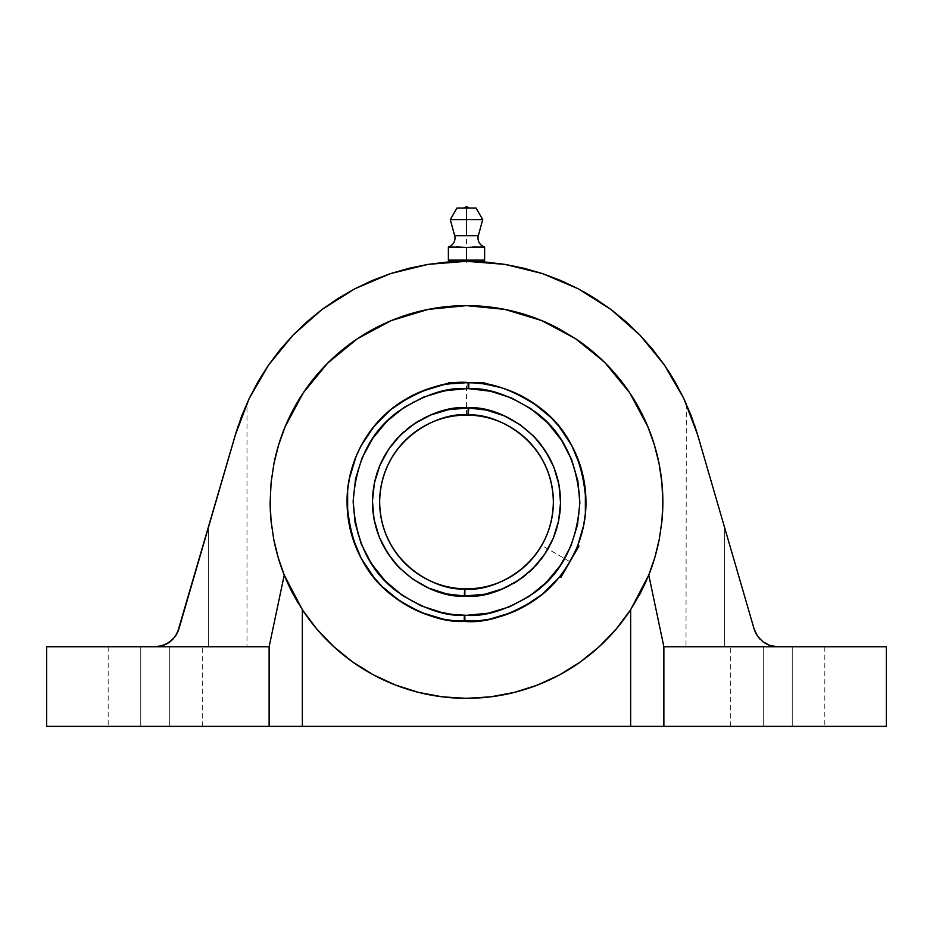 <?xml version="1.0" encoding="UTF-8"?>
<svg xmlns="http://www.w3.org/2000/svg" width="933" height="933" viewBox="0 0 933 933"><rect width="100%" height="100%" fill="white"/><g stroke="black" fill="none" stroke-linecap="round" stroke-linejoin="round"><path stroke-width="0.7" stroke-dasharray="4.67 3.5" d="M464.937 621.413A119.436 119.436 0 0 0 585.936 501.977A119.436 119.436 0 0 1 466.5 621.413A119.436 119.436 0 0 1 347.064 501.977A119.436 119.436 0 0 0 464.937 621.413C485.836 623.302 509.989 615.535 537.408 598.088C563.462 579.813 586.437 542.796 585.936 501.977A119.436 119.436 0 0 0 466.5 382.542A119.436 119.436 0 0 0 347.064 501.977A119.436 119.436 0 0 0 466.5 621.413A119.436 119.436 0 0 0 585.936 501.977C586.39 461.707 564.173 425.366 538.912 406.986C512.299 389.399 488.682 381.259 468.063 382.542A119.436 119.436 0 0 0 347.064 501.977A119.436 119.436 0 0 1 466.5 382.542A119.436 119.436 0 0 1 585.936 501.977A119.436 119.436 0 0 0 468.063 382.542C447.164 380.652 423.011 388.42 395.592 405.867C369.538 424.142 346.563 461.159 347.064 501.977C346.609 542.248 368.827 578.588 394.088 596.968C420.701 614.555 444.318 622.696 464.937 621.413L465.019 615.302C445.449 616.526 423.034 608.794 397.785 592.105C370.716 572.454 355.835 542.4 353.164 501.966C355.8 461.45 370.833 431.291 398.263 411.488C423.909 394.752 446.65 387.137 466.5 388.641L479.037 389.341L500.683 393.913L521.022 402.613L539.286 415.103L554.785 430.906L566.902 449.414L575.206 469.917L579.37 491.656L579.218 513.78L574.775 535.449L566.214 555.846L553.84 574.203L538.154 589.796L519.728 602.042L499.272 610.474L477.568 614.777M451.607 247.28L448.376 247L448.376 260.132L484.624 260.132L484.624 247.385L481.44 247.28M475.678 408.374L466.5 407.931C438.358 404.047 373.433 433.285 372.454 501.942C373.701 570.331 436.702 598.741 464.004 595.989L464.191 588.816C438.976 591.347 380.816 565.13 379.638 501.977C380.816 436.539 443.233 410.672 468.809 415.138L468.996 407.966L468.809 415.138A86.862 86.862 0 0 0 379.638 501.977A86.862 86.862 0 0 0 464.191 588.816A86.862 86.862 0 0 0 553.362 501.977A86.862 86.862 0 0 0 468.809 415.138C494.024 412.608 552.184 438.825 553.362 501.977C552.184 567.416 489.767 593.283 464.191 588.816L464.004 595.989L466.5 596.024C494.642 599.907 559.567 570.669 560.546 502.012C559.299 433.623 496.298 405.214 468.996 407.966L466.22 407.931M463.724 208.012L469.276 208.012L463.724 208.012M444.061 306.91L428.189 309.394L409.505 314.083L391.359 320.567L373.935 328.813L357.409 338.714L341.933 350.19L327.658 363.135L314.713 377.41L303.237 392.886L293.335 409.412L285.09 426.836L278.605 444.983L273.917 463.666L271.095 482.734L270.15 501.977L271.095 521.22L273.917 540.289L278.605 558.972L284.238 575.02A196.35 196.35 0 0 1 270.15 501.977L271.036 520.661L273.777 539.554M278.605 558.972L273.917 540.289L278.547 558.785M159.181 646.441L166.657 643.945L170.004 641.822L163.018 645.484L155.228 646.756L269.124 646.756L284.238 575.02L278.116 557.351L273.707 539.169L271.071 521.057M659.211 539.612L661.964 520.661L662.85 501.977A196.35 196.35 0 0 1 629.833 610.952M575.474 665.311A196.35 196.35 0 0 1 559.1 675.13L575.591 665.241L591.067 653.765L605.342 640.819L618.287 626.544L629.763 611.068M578.378 663.34L559.777 674.757L537.735 684.95A196.35 196.35 0 0 1 537.688 684.974M357.526 665.311A196.35 196.35 0 0 0 373.9 675.13L391.359 683.388L409.505 689.872L428.189 694.56L447.257 697.383L466.558 698.327A196.35 196.35 0 0 1 466.442 698.327M395.312 684.974A196.35 196.35 0 0 1 395.23 684.939L399.686 686.618L395.265 684.95M303.167 610.952A196.35 196.35 0 0 1 293.347 594.578M661.917 521.081L659.293 539.169L654.884 557.351L648.762 575.02L654.395 558.984L659.083 540.289L661.905 521.22L662.85 501.977L661.905 482.734L659.083 463.666L654.395 444.983L659.083 463.666L654.395 444.983L647.91 426.836L639.665 409.412L629.763 392.886L618.287 377.41L605.342 363.135L591.067 350.19L575.591 338.714L559.065 328.813L541.641 320.567L523.495 314.083L504.811 309.394L485.743 306.572L466.5 305.627L447.257 306.572L428.189 309.394L409.505 314.083L391.359 320.567L373.935 328.813L357.409 338.714L341.933 350.19L327.658 363.135L314.713 377.41L303.237 392.886L293.335 409.412L285.09 426.836L278.605 444.983L273.917 463.666L271.095 482.734L270.15 501.977L271.095 521.22M654.488 558.692L659.083 540.289M288.845 585.609L284.238 575.02L302.35 609.715A196.35 196.35 0 0 0 630.65 609.715L648.762 575.02L640.574 592.817L630.65 609.715L630.65 726.375L663.876 726.375L663.876 646.756L648.762 575.02L663.876 646.756L663.876 726.375L886.35 726.375L886.35 646.756L777.772 646.756L770.063 645.519L762.996 641.822L766.436 643.992M559.1 328.824A196.35 196.35 0 0 1 575.474 338.644A196.35 196.35 0 0 1 575.684 338.784A196.35 196.35 0 0 0 541.641 320.567L523.495 314.083L504.811 309.394L485.743 306.572L466.5 305.627L428.189 309.394L391.359 320.567L357.409 338.714L327.658 363.135L303.237 392.886L285.09 426.836C280.565 437.425 276.844 449.706 273.917 463.666L271.095 482.734L270.15 501.977A196.35 196.35 0 0 1 273.94 463.573A196.35 196.35 0 0 0 270.15 501.977L271.036 520.661A196.35 196.35 0 0 0 661.975 520.521M662.85 502.024A196.35 196.35 0 0 0 662.85 501.931L661.905 482.734L659.083 463.666C656.156 449.706 652.435 437.425 647.91 426.836L639.665 409.412L629.763 392.886L618.287 377.41L605.342 363.135L575.591 338.714L559.065 328.813L541.641 320.567L504.811 309.394L466.5 305.627L447.257 306.572L466.5 305.627L485.743 306.572L504.811 309.394L523.495 314.083L541.641 320.567L559.065 328.813L575.591 338.714L541.641 320.567M484.565 260.132L483.959 260.132L484.565 260.132M453.823 261.625L483.551 261.893L466.5 261.287L466.768 247.385L463.304 247.28M478.617 261.59L480.425 261.695M480.717 261.707L482.279 261.8M448.4 383.918L468.809 382.565M449.776 383.72L456.354 382.973M463.433 382.577L453.706 383.23M484.25 383.86L483.212 383.708L484.25 383.86M481.545 383.486L479.294 383.23L481.545 383.486M476.553 382.962L473.439 382.74L476.553 382.962M470.057 382.588L484.6 382.542L466.5 382.542L479.305 383.23M466.5 219.593L482.711 219.593L466.5 219.593L466.5 208.012L476.028 208.012L463.934 208.012L467.561 208.012L466.5 208.012L466.5 219.593L450.289 219.593L466.5 219.593L466.5 235.687L466.5 219.593M478.337 235.687L454.663 235.687L478.337 235.687M456.972 208.012L466.5 208.012L456.972 208.012M469.276 208.012L467.561 208.012L469.276 208.012M577.667 545.665L571.661 558.61L560.885 577.375L578.985 546.027L562.937 572.442L569.935 561.701L575.754 550.237M420.585 391.72L443.198 384.828L466.5 382.542L448.4 382.542L479.445 383.241M460.505 247.093L459.293 247.035M460.692 247.105L456.948 247.012M459.701 247.058L454.639 247.082M456.085 247.023L451.829 247.268M453.403 247.163L448.376 247.187M448.645 247.385L448.376 260.132L484.624 260.132L484.624 247.385L481.183 247.268M478.641 247.093L477.404 247.035M476.192 247.012L475.037 247.012M474.116 247.023L473.299 247.058M478.816 247.105L472.704 247.082M471.492 247.163L469.952 247.268M469.696 247.28L466.5 247.385L466.5 260.132L475.562 260.132L448.376 260.132L466.5 260.132L466.5 261.287L452.575 261.695M562.133 573.527L561.561 574.296M560.558 575.591L559.695 576.676M456.424 382.962L462.943 382.588M466.5 388.641L467.981 388.653C487.551 387.428 509.966 395.16 535.215 411.85C562.284 431.501 577.165 461.555 579.836 501.989C577.2 542.505 562.167 572.664 534.737 592.467C509.091 609.202 486.35 616.818 466.5 615.313L453.963 614.614L432.317 610.042L411.978 601.342L393.714 588.851L378.215 573.049L366.098 554.54L357.794 534.038L353.63 512.299L353.782 490.175L358.225 468.506L366.786 448.108L379.16 429.751L394.846 414.159L413.272 401.913L433.728 393.481L455.432 389.178M457.357 408.374L452.843 408.934M448.306 409.704L444.003 410.66M440.819 411.511L435.326 413.249M432.131 414.439L426.999 416.631M423.699 418.241L418.952 420.83M415.698 422.824L411.395 425.763M406.73 429.367L404.339 431.408M401.248 434.242L397.866 437.682M394.251 441.776L393.668 442.475M393.586 442.58L392.023 444.54M389.283 448.283L388.186 449.904M388.07 450.091L386.88 451.934M383.964 456.89L383.463 457.835M383.288 458.161L382.495 459.689M380.279 464.424L379.976 465.124M379.323 466.698L378.891 467.783M376.804 473.707L376.442 474.897M373.083 491.085L372.897 492.857M372.78 509.873L372.908 511.226M373.946 518.701L374.238 520.229M376.034 527.693L376.454 529.104M382.798 544.86L383.37 545.957M392.676 560.243L393.423 561.176M398.858 567.311L399.476 567.952M457.322 595.581L466.78 596.024M475.643 595.581L480.157 595.021M484.694 594.251L488.997 593.295M492.181 592.443L497.674 590.706M500.869 589.516L506.001 587.324M509.301 585.714L514.048 583.125M517.302 581.131L521.605 578.192M526.27 574.588L528.661 572.547M531.752 569.713L535.134 566.273M538.749 562.179L539.332 561.479M539.414 561.374L540.977 559.415M543.717 555.671L544.814 554.05M544.93 553.864L546.12 552.021M549.036 547.065L549.537 546.12M549.712 545.793L550.505 544.266M552.721 539.531L553.024 538.831M553.677 537.256L554.109 536.172M556.196 530.247L556.558 529.058M559.917 512.87L560.103 511.097M560.22 494.082L560.092 492.729M559.054 485.253L558.762 483.726M556.966 476.262L556.546 474.85M550.202 459.094L549.63 457.998M540.324 443.711L539.577 442.778M534.143 436.644L533.524 436.003M482.361 247.338L481.23 247.268M473.288 247.058L464.226 247.338M457.438 247L452.902 247.187M575.743 550.26L564.605 570.11M569.165 563.019L575.813 551.52L564.057 571.882L569.935 561.701L541.723 545.408M564.547 570.191L562.937 572.442M468.063 382.542L467.981 388.653M466.5 615.313L465.019 615.302M271.375 523.903L273.812 539.729M280.845 565.911L284.658 576.069L280.845 565.911M298.047 602.858L302.735 610.299M315.949 628.026L319.902 632.597M331.238 644.306L316.893 629.157L302.35 609.715L302.35 726.375L630.65 726.375L630.65 609.715L616.107 629.157L601.762 644.306M348.814 659.153L354.622 663.34L348.814 659.153M371.264 673.684L373.538 674.932M414.823 691.411L422.241 693.277L414.823 691.411M437.554 696.181L444.388 697.079L437.554 696.181M510.759 693.277L495.446 696.181M533.314 686.618L537.735 684.95M559.462 674.932L561.736 673.684M613.098 632.597L617.051 628.026M630.265 610.299L634.941 602.893L630.265 610.299M640.131 593.668L644.155 585.609M648.342 576.069L652.155 565.899M654.628 558.191L657.578 547.158M659.188 539.752L661.637 523.845M653.706 442.743L647.91 426.836L629.763 392.886L605.342 363.135L618.287 377.41L629.763 392.886L639.665 409.412L647.91 426.836L653.706 442.743M603.056 360.884L591.067 350.19L575.591 338.714L591.067 350.19L605.342 363.135M481.381 383.463L484.6 383.918M443.198 384.828L454.791 383.113L478.209 383.113L501.173 387.685L512.45 391.732M532.86 402.671L550.96 417.517L558.984 426.404M576.734 456.004L583.603 478.454M577.714 545.525L577.247 546.715M575.848 550.027L570.005 561.584L576.851 547.683L583.65 525.279L585.364 513.686L585.364 490.268M558.995 577.539L569.876 561.806L562.704 572.757M542.435 594.169L558.634 577.994M512.415 612.235L522.807 607.313L542.073 594.473M489.802 619.127L512.205 612.328M478.209 620.842L454.791 620.842L443.198 619.127L420.55 612.223M400.14 601.284L382.04 586.437L374.016 577.55M356.266 547.951L349.397 525.501M769.818 645.438L777.772 646.756L724.556 646.756L777.772 646.756L724.556 646.756L724.556 527.343L724.556 646.756L724.556 527.343L754.144 629.052M757.503 636.119L754.132 629.017L724.556 527.343L754.167 629.145L757.526 636.143L760.033 639.198L757.526 636.143L754.132 629.017L716.661 500.216L724.556 527.343L724.556 646.756L686.012 646.756L777.772 646.756L663.876 646.756L777.772 646.756L769.9 645.461L762.996 641.822L760.033 639.198L762.914 641.764M690.898 414.928L697.604 434.731L724.556 527.343L697.546 434.533M690.653 414.31L691.831 417.378M687.213 405.972L690.187 413.132L687.213 405.972M694.432 424.667L697.604 434.731L683.842 398.566L664.459 365.071L652.808 349.595L639.956 335.11L610.975 309.476L578.262 288.81L542.644 273.649L505.068 264.401L466.5 261.287L447.175 262.068M448.435 260.132L457.462 260.132L448.435 260.132M450.732 261.8L449.449 261.893M450.721 261.8L466.5 261.287L447.152 262.068L427.932 264.401L390.356 273.649L354.738 288.81L322.025 309.476L293.044 335.11L268.541 365.071L249.158 398.566L235.396 434.731L178.868 629.017L239.105 423.092L178.868 629.017L175.474 636.143L172.967 639.198L175.474 636.143L178.868 629.017L208.444 527.343L178.833 629.145L175.556 636.026M792.245 646.756L730.714 646.756L824.819 646.756L763.287 646.756L763.287 726.375L792.245 726.375L792.245 646.756L824.819 646.756L792.245 646.756L792.245 726.375L792.245 646.756L792.245 726.375L824.819 726.375L763.287 726.375L763.287 646.756L792.245 646.756M285.09 577.119L293.335 594.543L303.237 611.068L314.713 626.544L327.658 640.819L341.933 653.765L357.409 665.241M466.173 698.327L485.743 697.383L504.811 694.56L523.495 689.872M541.641 683.388L559.065 675.142M639.665 594.543L647.91 577.119L654.395 558.972M661.905 521.22L662.85 501.977L661.905 482.734L659.083 463.666L661.905 482.734L662.85 501.977A196.35 196.35 0 0 1 662.85 501.977L661.964 520.661M420.795 612.328L410.193 607.313M374.168 577.749L361.164 558.284L356.149 547.683M347.636 513.686L347.636 490.268L349.35 478.676L356.149 456.272L361.164 445.671M367.194 435.618L382.04 417.517L390.729 409.645L410.193 396.642L420.795 391.627M512.205 391.627L522.807 396.642M558.832 426.206L571.836 445.671L576.851 456.272M777.667 646.756L886.35 646.756L886.35 726.375L302.35 726.375L302.35 609.715L298.059 602.893M760.033 639.198L757.479 636.073M674.827 381.422L683.842 398.566L691.446 416.375L697.604 434.731L754.132 629.017L697.604 434.731L692.018 417.867M241.46 416.608L242.335 414.322M246.674 403.954L244.446 409.109L246.988 403.266L246.988 646.756L208.444 646.756L208.444 527.343L229.915 453.555L208.444 527.343L208.444 646.756L208.444 527.343L208.444 646.756L246.988 646.756M652.505 349.234L639.968 335.134L625.985 321.71L610.975 309.476L595.032 298.478M686.326 403.966L686.012 646.756M690.607 414.182L690.198 413.132M583.941 291.877L560.756 280.506L542.644 273.649L524.043 268.272L505.068 264.401L485.848 262.068L469.87 261.31L452.283 261.707M235.443 434.58L238.556 424.69M447.152 262.068L427.932 264.401L408.957 268.272L390.356 273.649L372.244 280.506L354.738 288.81L337.968 298.478L322.025 309.476L307.015 321.71L293.044 335.11L280.192 349.595L268.541 365.071L258.173 381.422L249.158 398.566L241.554 416.375L229.915 453.555M166.587 643.98L172.967 639.198L170.051 641.799M178.844 629.099L235.396 434.731M284.238 575.02L269.124 646.756L155.414 646.756M166.657 643.945L163.018 645.484M175.416 636.213L172.967 639.198M169.713 726.375L202.286 726.375L169.713 726.375L169.713 646.756L169.713 726.375L140.755 726.375L140.755 646.756L202.286 646.756L169.713 646.756L169.713 726.375L169.713 646.756L108.181 646.756L140.755 646.756L140.755 726.375L140.755 646.756L140.755 726.375L108.181 726.375L169.713 726.375M763.287 726.375L730.714 726.375L763.287 726.375L763.287 646.756L763.287 726.375L730.714 726.375L763.287 726.375M763.287 646.756L730.714 646.756L763.287 646.756M293.347 409.377A196.35 196.35 0 0 1 303.167 393.003M357.526 338.644A196.35 196.35 0 0 1 373.9 328.824M629.833 393.003A196.35 196.35 0 0 1 639.653 409.377M270.15 501.977L271.095 482.734L273.917 463.666L278.605 444.983L285.09 426.836L293.335 409.412L303.237 392.886L314.713 377.41L327.658 363.135L341.933 350.19L357.409 338.714L373.935 328.813L391.359 320.567L409.505 314.083L428.189 309.394L447.257 306.572M668.063 370.424L652.808 349.595M208.444 646.756L246.324 646.756L208.444 646.756M155.228 646.756L46.65 646.756L46.65 726.375L302.35 726.375L269.124 726.375L269.124 646.756L269.124 726.375L46.65 726.375L46.65 646.756L155.228 646.756M169.713 646.756L108.181 646.756L169.713 646.756M792.245 726.375L824.819 726.375L792.245 726.375M466.5 206.625L466.5 247.385M466.5 260.132L466.5 262.441M466.5 415.115L466.5 382.542L454.744 382.542L466.5 382.542M202.286 726.375L202.286 646.756M108.181 646.756L108.181 726.375M824.819 646.756L824.819 726.375M730.714 726.375L730.714 646.756"/><path stroke-width="1.4" d="M468.203 388.653L468.063 382.553M464.937 621.413L464.797 615.302M468.809 382.565L468.693 388.664L466.5 388.641L468.693 388.664L468.809 382.565C489.359 381.41 512.847 389.644 539.262 407.266C567.579 427.967 583.137 459.537 585.936 501.977C586.449 542.924 563.287 580.104 537.058 598.356C509.43 615.757 485.148 623.442 464.191 621.39L464.307 615.29L466.5 615.313C486.42 616.818 509.196 609.167 534.842 592.385C562.237 572.524 577.235 542.4 579.836 502.001C577.189 461.718 562.424 431.757 535.554 412.106C510.491 395.382 488.192 387.568 468.693 388.664L490.618 391.242L511.634 398.018L530.935 408.736L547.788 423.011L561.561 440.271L571.731 459.876L577.889 481.078L579.836 503.074L577.469 525.022L570.891 546.108L560.348 565.515L546.248 582.507L529.128 596.444L509.616 606.788L488.472 613.168L466.5 615.313L453.286 614.544L442.382 612.713L421.366 605.937L402.065 595.219L385.212 580.944L371.439 563.684L361.269 544.079L355.111 522.877L353.164 500.881L355.531 478.932L362.109 457.846L372.652 438.44L386.752 421.448L403.872 407.511L423.384 397.166L444.528 390.787L466.5 388.641C446.58 387.137 423.804 394.787 398.158 411.57C370.763 431.431 355.765 461.555 353.164 501.954C355.811 542.236 370.576 572.197 397.446 591.849C422.509 608.573 444.808 616.386 464.307 615.29L464.191 621.39C443.641 622.544 420.153 614.311 393.738 596.688C365.421 575.988 349.863 544.417 347.064 501.977A119.436 119.436 0 0 1 468.809 382.565A119.436 119.436 0 0 1 585.936 501.977A119.436 119.436 0 0 1 464.191 621.39A119.436 119.436 0 0 1 347.064 501.977C346.551 461.03 369.713 423.85 395.942 405.598C423.57 388.198 447.852 380.512 468.809 382.565L448.4 383.918L448.4 382.542L484.6 382.542L484.6 383.918L470.092 382.588M466.232 247.385L484.624 247A9.26 9.26 0 0 1 478.337 235.687L454.663 235.687A9.26 9.26 0 0 1 448.376 247L466.768 247.385M481.23 247.268L484.624 247.187L484.624 260.132L466.5 260.132L466.535 261.287M448.376 247.058L450.639 247.338M463.095 247.268L466.5 247.385L466.5 260.132L448.376 260.132L448.376 247.385L448.376 260.132L466.5 260.132L466.5 247.385L468.763 247.338M468.063 415.127L468.191 407.943C495.866 404.735 559.987 433.938 560.546 502.817C558.75 571.684 494.117 599.732 466.5 596.024L464.809 596.012L464.937 588.828A86.862 86.862 0 0 1 379.638 501.977A86.862 86.862 0 0 1 468.063 415.127A86.862 86.862 0 0 1 553.362 501.977A86.862 86.862 0 0 1 464.937 588.828C490.466 592.98 552.184 567.042 553.362 501.977C552.184 438.463 493.335 412.281 468.063 415.127C442.534 410.975 380.816 436.912 379.638 501.977C380.816 565.491 439.665 591.674 464.937 588.828L464.809 596.012C437.134 599.219 373.013 570.016 372.454 501.138C374.25 432.271 438.883 404.222 466.5 407.931L468.191 407.943L468.063 415.127L468.809 415.138M469.276 208.012L466.5 206.625L463.724 208.012L466.5 206.625L469.276 208.012M278.547 558.785L278.361 558.179M271.071 521.057L271.375 523.903M629.833 610.952A196.35 196.35 0 0 1 575.474 665.311M559.462 674.932L559.1 675.13A196.35 196.35 0 0 1 537.77 684.939L559.777 674.757L580.384 661.929L599.254 646.651L616.107 629.157L630.65 609.715A196.35 196.35 0 0 1 302.35 609.715L284.238 575.02C279.97 564.698 276.46 552.756 273.707 539.169L271.036 520.661L270.15 501.977A196.35 196.35 0 0 0 271.036 520.661L273.707 539.169L278.116 557.351L284.238 575.02L269.124 646.756L155.228 646.756L159.181 646.441L166.657 643.945L172.967 639.198L177.457 632.714L235.396 434.731L241.554 416.375L249.158 398.566L258.173 381.422L268.541 365.071L280.192 349.595L293.044 335.11L307.015 321.71L322.025 309.476L337.968 298.478L354.738 288.81L372.244 280.506L390.356 273.649L408.957 268.272L427.932 264.401L447.152 262.068L466.5 261.287L466.5 260.132L484.624 260.132L484.624 247.187M537.688 684.974A196.35 196.35 0 0 1 490.805 696.823M490.676 696.834A196.35 196.35 0 0 1 466.558 698.327L490.735 696.823L514.608 692.344L537.735 684.95M466.442 698.327A196.35 196.35 0 0 1 442.324 696.834M442.195 696.823A196.35 196.35 0 0 1 395.312 684.974M763.007 641.834L766.32 643.922L762.996 641.822L757.526 636.143L754.132 629.017L757.526 636.143L762.996 641.822L757.526 636.143L762.996 641.822L766.343 643.945L769.982 645.484L762.996 641.822L769.982 645.484L777.772 646.756L769.982 645.484L777.772 646.756L663.876 646.756L663.876 726.375L302.35 726.375L302.35 609.715L316.893 629.157L333.746 646.651L352.616 661.929L373.223 674.757L395.265 684.95A196.35 196.35 0 0 1 373.9 675.13L373.9 675.13M357.526 665.311A196.35 196.35 0 0 1 303.167 610.952M293.347 594.578A196.35 196.35 0 0 1 284.238 575.02L292.426 592.817L302.35 609.715L302.35 726.375L269.124 726.375L269.124 646.756L284.238 575.02M661.637 523.845L661.917 521.081M652.155 565.899L654.488 558.692M657.578 547.158L659.211 539.612M661.975 520.521A196.35 196.35 0 0 0 662.85 502.024M648.762 575.02L630.65 609.715L640.574 592.817L648.762 575.02L654.884 557.351L659.293 539.169C656.54 552.756 653.03 564.698 648.762 575.02L663.876 646.756L648.762 575.02M661.964 520.661L659.293 539.169L661.964 520.661L662.85 501.977L661.964 520.661M478.617 261.59L483.551 261.893L484.565 260.132M453.695 383.23L448.75 383.86M484.25 383.86L481.58 383.498M479.294 383.23L481.556 383.486M478.337 235.687L482.711 219.593L476.028 208.012L466.5 208.012L466.5 219.593L482.711 219.593L466.5 219.593L466.5 235.687L478.337 235.687A9.26 9.26 0 0 0 484.624 247M476.028 208.012L456.972 208.012L466.5 208.012L466.5 219.593L450.289 219.593L466.5 219.593L466.5 235.687L454.663 235.687A9.26 9.26 0 0 1 448.376 247M560.885 577.375L578.985 546.027L560.885 577.375L559.695 576.676L566.331 567.556M464.809 596.012L484.74 594.239L502.292 588.945L518.491 580.349L532.696 568.78L544.405 554.668L553.141 538.551L558.587 521.046L560.546 502.817L558.925 484.565L553.782 466.966L545.339 450.697L533.886 436.376L519.891 424.55L503.855 415.663L486.396 410.065L468.191 407.943L448.26 409.715L430.708 415.01L414.509 423.605L400.304 435.175L388.594 449.286L379.859 465.404L374.413 482.909L372.454 501.138L374.075 519.389L379.218 536.988L387.661 553.257L399.114 567.579L413.109 579.405L429.145 588.291L446.604 593.889L464.809 596.012M464.937 588.828L464.191 588.816M451.77 247.268L458.721 247.023M457.438 247L456.389 247.012M473.288 247.058L472.308 247.105M448.4 382.542L484.6 382.542M569.935 561.701L576.489 548.546M575.743 550.272L577.282 546.633M449.776 383.72L451.455 383.486M452.948 383.311L453.613 383.23M466.5 388.641L455.432 389.178M477.568 614.777L466.488 615.313M466.5 407.931L457.357 408.374M452.843 408.934L448.306 409.704M444.003 410.66L440.819 411.511M435.326 413.249L432.131 414.439M426.999 416.631L423.699 418.241M418.952 420.83L415.698 422.824M411.395 425.763L406.73 429.367M404.339 431.408L401.248 434.242M397.866 437.682L394.251 441.776M392.023 444.54L389.283 448.283M386.88 451.934L383.964 456.89M382.495 459.689L380.279 464.424M379.976 465.124L379.323 466.698M378.891 467.783L376.804 473.707M376.442 474.897L374.599 481.999M374.483 482.559L373.025 491.598M372.897 492.857L372.465 500.31M372.465 500.729L372.78 509.873M372.908 511.226L373.946 518.701M374.238 520.229L376.034 527.693M376.454 529.104L378.996 536.452M379.031 536.522L382.798 544.86M383.37 545.957L392.676 560.243M393.423 561.176L398.858 567.311M398.683 567.136L412.573 579.031L428.504 588L445.857 593.726L457.322 595.581M466.5 596.024L475.643 595.581M480.157 595.021L484.694 594.251M488.997 593.295L492.181 592.443M497.674 590.706L500.869 589.516M506.001 587.324L509.301 585.714M514.048 583.125L517.302 581.131M521.605 578.192L526.27 574.588M528.661 572.547L531.752 569.713M535.134 566.273L538.749 562.179M540.977 559.415L543.717 555.671M546.12 552.021L549.036 547.065M550.505 544.266L552.721 539.531M553.024 538.831L553.677 537.256M554.109 536.172L556.196 530.247M556.558 529.058L558.4 521.955M558.517 521.395L559.975 512.357M560.103 511.097L560.535 503.645M560.535 503.225L560.22 494.082M560.092 492.729L559.054 485.253M558.762 483.726L556.966 476.262M556.546 474.85L554.004 467.503M553.969 467.433L550.202 459.094M549.63 457.998L540.324 443.711M539.577 442.778L534.143 436.644M534.317 436.819L520.427 424.923L504.496 415.955L487.143 410.228L475.678 408.374M480.087 247.187L476.845 247.023M475.562 247L474.512 247.012M471.037 247.187L469.894 247.268M461.963 247.187L459.701 247.058M455.164 247.058L454.184 247.105M575.743 550.26L576.641 548.184M566.296 567.602L569.165 563.019M559.917 576.407L560.558 575.579L559.917 576.407M562.949 572.43L561.584 574.25M285.09 577.119L288.845 585.609M298.059 602.893L292.869 593.668L298.047 602.858M302.735 610.299L315.949 628.026M319.902 632.597L331.238 644.306M336.848 649.438L348.814 659.153L336.848 649.438M354.622 663.34L371.264 673.684L354.622 663.34M373.935 675.142L393.586 684.286L373.538 674.932M399.686 686.618L414.823 691.411L399.686 686.618M422.241 693.277L437.554 696.181L422.241 693.277M466.173 698.327L442.265 696.823L418.392 692.344L395.265 684.95M495.446 696.181L510.759 693.277M518.177 691.411L533.314 686.618L518.177 691.411M541.641 683.388L559.065 675.142M561.736 673.684L578.378 663.34M584.186 659.153L596.152 649.438L584.186 659.153M601.762 644.306L613.098 632.597M617.051 628.026L629.763 611.068M639.665 594.543L640.131 593.668M644.155 585.609L648.342 576.069M654.395 558.972L654.628 558.191M654.395 444.983L647.91 426.836C652.435 437.425 656.156 449.706 659.083 463.666L661.905 482.734L662.85 501.977A196.35 196.35 0 0 0 647.957 426.952A196.35 196.35 0 0 1 662.85 501.931L661.905 482.734L659.083 463.666L654.395 444.983M605.342 363.135L629.763 392.886L618.287 377.41L605.342 363.135L591.067 350.19L575.591 338.714L559.065 328.813L541.641 320.567L523.495 314.083L504.811 309.394L485.743 306.572L466.5 305.627L447.257 306.572L428.189 309.394L409.505 314.083L391.359 320.567L373.935 328.813L357.409 338.714L341.933 350.19L327.658 363.135L314.713 377.41L303.237 392.886L293.335 409.412L285.09 426.836L278.605 444.983L273.917 463.666L271.095 482.734L270.15 501.977L271.095 482.734L273.917 463.666C276.844 449.706 280.565 437.425 285.09 426.836L303.237 392.886L327.658 363.135L357.409 338.714L391.359 320.567L428.189 309.394L466.5 305.627L504.811 309.394L541.641 320.567L575.591 338.714L603.056 360.884M447.257 306.572L444.061 306.91M558.832 577.749L542.271 594.309L522.807 607.313L512.205 612.328L489.802 619.127L478.209 620.842L454.791 620.842L443.198 619.127L420.795 612.328L400.14 601.284L382.04 586.437L374.168 577.749L361.164 558.284L352.207 536.65L347.636 513.686L347.636 490.268L349.35 478.676L356.149 456.272L361.164 445.671L374.168 426.206L390.729 409.645L410.193 396.642L420.795 391.627L443.198 384.828M479.445 383.241L481.381 383.463M484.6 383.918L501.173 387.685L512.205 391.627L532.86 402.671L550.96 417.517L558.832 426.206L571.836 445.671L580.793 467.305L585.364 490.268L585.364 513.686L583.65 525.279L577.795 545.339L578.985 546.027M577.247 546.715L576.664 548.126M576.617 548.231L575.848 550.027M562.704 572.757L561.713 574.087M561.293 574.646L560.721 575.381M559.847 576.489L558.995 577.539M754.144 629.052L755.485 632.597M690.653 414.31L690.898 414.928M686.326 403.966L686.012 403.266M697.546 434.533L694.432 424.667M697.604 434.731L754.132 629.017L697.604 434.731L691.446 416.375L683.842 398.566L697.604 434.731M466.465 261.287L485.848 262.068L505.068 264.401L524.043 268.272L542.644 273.649L560.756 280.506L578.262 288.81L595.032 298.478L610.975 309.476L625.985 321.71L639.956 335.11L652.808 349.595L664.459 365.071L674.827 381.422L683.842 398.566L664.459 365.071L639.956 335.11L610.975 309.476L578.262 288.81L542.644 273.649L505.068 264.401L466.5 261.287L427.932 264.401L390.356 273.649L354.738 288.81L322.025 309.476L293.044 335.11L268.541 365.071L249.158 398.566L235.396 434.731L178.868 629.017L175.474 636.143L170.004 641.822L175.474 636.143L170.004 641.822L166.657 643.945L169.993 641.834L163.018 645.484L155.228 646.756L163.018 645.484L155.228 646.756L159.181 646.441M450.721 261.8L454.394 261.59M639.653 409.377A196.35 196.35 0 0 1 647.864 426.719A196.35 196.35 0 0 0 629.822 392.98A196.35 196.35 0 0 1 629.833 393.003M629.705 392.805A196.35 196.35 0 0 0 575.684 338.784A196.35 196.35 0 0 1 629.705 392.805M541.641 320.567A196.35 196.35 0 0 0 342.003 350.143A196.35 196.35 0 0 1 357.526 338.644M341.875 350.248A196.35 196.35 0 0 0 327.786 363.007A196.35 196.35 0 0 1 341.875 350.248M303.167 393.003A196.35 196.35 0 0 1 327.541 363.252A196.35 196.35 0 0 0 273.94 463.573A196.35 196.35 0 0 1 293.347 409.377M629.763 392.886L647.91 426.836L639.665 409.412L629.763 392.886M270.15 501.977L271.036 520.661M757.526 636.143L760.033 639.198M766.343 643.945L769.982 645.484L766.343 643.945M155.228 646.756L46.65 646.756L46.65 726.375L269.124 726.375L269.124 646.756L46.65 646.756L46.65 726.375L630.65 726.375L630.65 609.715L630.65 726.375L886.35 726.375L663.876 726.375L663.876 646.756L886.35 646.756L886.35 726.375L886.35 646.756L777.772 646.756L769.982 645.484M357.409 665.241L371.264 673.684M523.495 689.872L533.314 686.618M489.802 619.127L478.209 620.842M410.193 607.313L400.14 601.284M349.35 525.279L347.636 513.686M361.164 445.671L367.194 435.618M522.807 396.642L532.86 402.671M583.65 478.676L585.364 490.268M770.063 645.519L773.772 646.429M773.923 646.452L777.667 646.756M766.436 643.992L769.877 645.449M755.602 632.842L757.503 636.119M242.813 413.132L240.994 417.844L242.813 413.132M172.967 639.198L170.004 641.822L175.474 636.143M238.556 424.69L235.443 434.58M246.988 403.266L246.674 403.954M241.46 416.608L242.335 414.322M229.915 453.555L235.396 434.731M175.556 636.026L177.398 632.831M177.515 632.597L178.844 629.099M163.112 645.461L166.587 643.98M166.657 643.945L163.018 645.484L170.004 641.822M178.833 629.145L177.492 632.656L178.833 629.11M373.9 328.824A196.35 196.35 0 0 1 559.1 328.824M674.827 381.422L668.063 370.424M595.032 298.478L583.941 291.877M466.5 247.385L466.5 260.132M454.663 235.687L450.289 219.593L456.972 208.012M448.435 260.132L449.449 261.893"/></g></svg>
